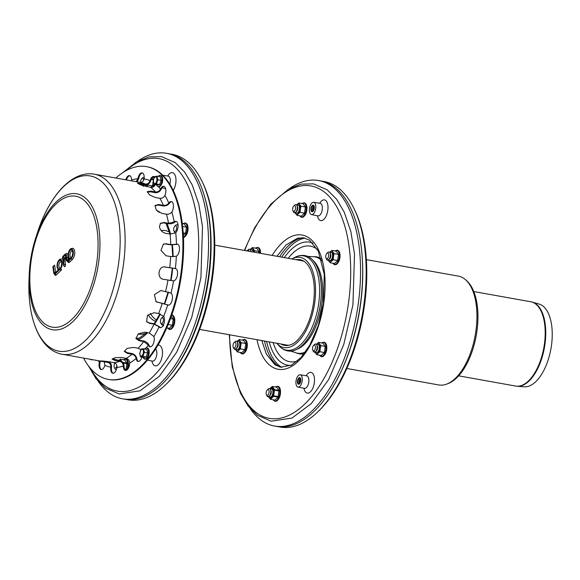 <?xml version="1.0" encoding="UTF-8"?>
<svg xmlns="http://www.w3.org/2000/svg" width="580" height="580" viewBox="0 0 580 580"><rect width="100%" height="100%" fill="white"/><g stroke="black" fill="none" stroke-linecap="round" stroke-linejoin="round"><path stroke-width="0.87" d="M293.755 205.98L294.669 205.095A4.154 2.037 100.2 0 1 295.778 204.573A4.154 2.037 100.2 0 1 296.916 205.494A4.154 2.037 100.2 0 1 295.706 212.273A4.154 2.037 100.2 0 1 293.458 211.867L292.907 210.721A2.907 1.421 100.2 0 1 293.755 205.98A2.907 1.421 100.2 0 1 294.531 205.617A2.907 1.421 100.2 0 1 295.336 209.474A2.907 1.421 100.2 0 1 292.907 210.721M296.916 205.494L297.467 206.639A2.907 1.421 100.2 0 1 296.619 211.381L295.706 212.273M296.88 205.414A4.154 2.037 100.2 0 1 297.917 204.957A4.154 2.037 100.2 0 1 299.055 205.878A4.154 2.037 100.2 0 1 297.844 212.65A4.154 2.037 100.2 0 1 295.64 212.331M299.055 205.878L299.606 207.024A2.907 1.421 100.2 0 1 299.802 207.611M299.142 211.287A2.907 1.421 100.2 0 1 298.758 211.765L297.844 212.65M247.08 250.93A2.907 1.421 100.2 0 1 247.385 250.567L248.298 249.683A4.154 2.037 100.2 0 1 250.545 250.089A4.154 2.037 100.2 0 1 250.923 251.618M247.385 250.567A2.907 1.421 100.2 0 1 249.117 251.299M250.545 250.089L251.096 251.234A2.907 1.421 100.2 0 1 251.256 251.684M250.502 250.009A4.154 2.037 100.2 0 1 252.684 250.473A4.154 2.037 100.2 0 1 253.061 252.003M252.684 250.473L253.235 251.618A2.907 1.421 100.2 0 1 253.395 252.061M267.242 389.97L268.156 389.086A4.154 2.037 100.2 0 1 270.403 389.485A4.154 2.037 100.2 0 1 269.192 396.263A4.154 2.037 100.2 0 1 268.083 396.778A4.154 2.037 100.2 0 1 266.945 395.857L266.394 394.712A2.907 1.421 100.2 0 1 267.242 389.97A2.907 1.421 100.2 0 1 269.098 391.783A2.907 1.421 100.2 0 1 267.192 395.357A2.907 1.421 100.2 0 1 266.394 394.712M270.403 389.485L270.954 390.637A2.907 1.421 100.2 0 1 270.106 395.379L269.192 396.263M271.701 396.22A4.154 2.037 -79.8 0 0 273.376 391.775A4.154 2.037 -79.8 0 0 271.984 388.477A4.154 2.037 -79.8 0 0 270.36 389.405A4.154 2.037 100.2 0 1 272.542 389.869A4.154 2.037 100.2 0 1 271.331 396.647A4.154 2.037 100.2 0 1 270.222 397.162A4.154 2.037 100.2 0 1 269.127 396.321M272.542 389.869L273.093 391.022A2.907 1.421 100.2 0 1 273.289 391.609M233.276 347.304L233.827 348.45A4.154 2.037 -79.8 0 0 236.075 348.856A4.154 2.037 -79.8 0 0 237.285 342.084A4.154 2.037 -79.8 0 0 235.038 341.678L234.124 342.562A2.907 1.421 -79.8 0 0 233.037 346.47A2.907 1.421 -79.8 0 0 233.276 347.304A2.907 1.421 -79.8 0 0 235.197 347.159A2.907 1.421 -79.8 0 0 235.879 343.375A2.907 1.421 -79.8 0 0 234.124 342.562M236.075 348.856L236.988 347.971A2.907 1.421 -79.8 0 0 237.836 343.229L237.285 342.084M236.009 348.921A4.154 2.037 -79.8 0 0 238.213 349.24A4.154 2.037 -79.8 0 0 239.431 342.468A4.154 2.037 -79.8 0 0 237.249 342.004M238.213 349.24L239.134 348.355A2.907 1.421 -79.8 0 0 239.518 347.869M240.171 344.201A2.907 1.421 -79.8 0 0 239.982 343.614L239.431 342.468M326.018 258.122L326.569 259.274A4.154 2.037 -79.8 0 0 328.817 259.673A4.154 2.037 -79.8 0 0 330.375 254.098A4.154 2.037 -79.8 0 0 330.035 252.902A4.154 2.037 -79.8 0 0 327.787 252.496L326.873 253.38A2.907 1.421 -79.8 0 0 326.018 258.122A2.907 1.421 -79.8 0 0 327.86 258.1A2.907 1.421 -79.8 0 0 328.679 254.504A2.907 1.421 -79.8 0 0 326.873 253.38M328.817 259.673L329.737 258.789A2.907 1.421 -79.8 0 0 330.825 254.888A2.907 1.421 -79.8 0 0 330.586 254.047L330.035 252.902M328.751 259.738A4.154 2.037 -79.8 0 0 330.962 260.058A4.154 2.037 -79.8 0 0 332.514 254.482A4.154 2.037 -79.8 0 0 332.173 253.286A4.154 2.037 -79.8 0 0 329.991 252.822M332.92 255.019A2.907 1.421 -79.8 0 0 332.724 254.431L332.173 253.286M330.962 260.058L331.876 259.173A2.907 1.421 -79.8 0 0 332.26 258.687M313.613 345.375L314.527 344.491A4.154 2.037 100.2 0 1 316.774 344.897A4.154 2.037 100.2 0 1 316.52 350.197A4.154 2.037 100.2 0 1 315.563 351.668A4.154 2.037 100.2 0 1 313.316 351.27L312.765 350.117A2.907 1.421 100.2 0 1 313.613 345.375A2.907 1.421 100.2 0 1 315.281 345.89A2.907 1.421 100.2 0 1 315.012 349.37A2.907 1.421 100.2 0 1 312.765 350.117M316.774 344.897L317.325 346.043A2.907 1.421 100.2 0 1 317.151 349.755A2.907 1.421 100.2 0 1 316.477 350.784L315.563 351.668M316.738 344.817A4.154 2.037 100.2 0 1 318.92 345.281A4.154 2.037 100.2 0 1 318.666 350.581A4.154 2.037 100.2 0 1 317.702 352.053A4.154 2.037 100.2 0 1 315.498 351.734M319.007 350.69A2.907 1.421 100.2 0 1 318.616 351.168L317.702 352.053M318.92 345.281L319.471 346.427A2.907 1.421 100.2 0 1 319.66 347.014M366.35 259.637L458.338 276.123A55.288 27.057 100.2 0 1 475.216 335.312A55.288 27.057 100.2 0 1 438.828 384.968L346.847 368.481M466.001 280.176A54.455 26.651 100.2 0 1 476.245 335.501A54.455 26.651 100.2 0 1 447.426 383.822M517.273 386.273L524.226 386.809A42.093 20.597 -79.8 0 0 524.654 386.831A42.093 20.597 -79.8 0 0 551 348.457A42.093 20.597 -79.8 0 0 539.059 304.05L532.346 302.137A42.79 20.938 -79.8 0 1 544.49 347.282A42.79 20.938 -79.8 0 1 517.708 386.295A42.79 20.938 -79.8 0 1 517.273 386.273L515.671 386.062A42.819 20.952 -79.8 0 0 517.128 386.222A42.819 20.952 -79.8 0 0 544.105 346.144A42.819 20.952 -79.8 0 0 530.78 301.774L532.346 302.137M278.451 426.699A124.715 61.031 -79.8 0 0 317.688 411.952L318.986 410.705A122.946 60.168 -79.8 0 0 354.887 210.366L354.104 208.742A124.715 61.031 -79.8 0 0 322.429 181.286M317.688 411.952A124.715 61.031 -79.8 0 0 354.104 208.742M321.24 258.68A49.264 24.106 -79.8 0 0 315.005 256.679A49.264 24.106 -79.8 0 0 314.019 256.686M296.743 353.075A49.264 24.106 -79.8 0 0 304.21 353.713M140.585 182.41A2.907 1.421 100.2 0 1 141.694 178.727L142.607 177.843A4.154 2.037 100.2 0 1 143.717 177.321A4.154 2.037 100.2 0 1 144.217 177.473M143.992 184.621A4.154 2.037 100.2 0 1 143.644 185.02A4.154 2.037 100.2 0 1 141.397 184.614L141.157 184.114M141.694 178.727A2.907 1.421 100.2 0 1 142.47 178.364A2.907 1.421 100.2 0 1 143.55 180.532M146.232 184.868A4.154 2.037 100.2 0 1 145.783 185.404A4.154 2.037 100.2 0 1 143.579 185.078M116.435 369.467A4.154 2.037 100.2 0 1 116.022 369.532A4.154 2.037 100.2 0 1 114.883 368.612L114.332 367.459A2.907 1.421 100.2 0 1 114.949 362.986M116.899 365.719A2.907 1.421 100.2 0 1 115.13 368.104A2.907 1.421 100.2 0 1 114.332 367.459M178.067 225.874A4.154 2.037 -79.8 0 0 177.973 225.649A4.154 2.037 -79.8 0 0 175.725 225.25L174.812 226.135A2.907 1.421 -79.8 0 0 173.964 230.876A2.907 1.421 -79.8 0 0 175.798 230.847A2.907 1.421 -79.8 0 0 176.625 227.251A2.907 1.421 -79.8 0 0 174.812 226.135M173.964 230.876L174.515 232.022A4.154 2.037 -79.8 0 0 175.522 232.928M163.741 324.162A4.154 2.037 100.2 0 1 163.502 324.423A4.154 2.037 100.2 0 1 161.254 324.017L160.703 322.871A2.907 1.421 100.2 0 1 161.552 318.13A2.907 1.421 100.2 0 1 163.219 318.645A2.907 1.421 100.2 0 1 162.951 322.125A2.907 1.421 100.2 0 1 160.703 322.871M161.552 318.13L162.472 317.245A4.154 2.037 100.2 0 1 163.959 316.818M126.44 399.461A124.715 61.031 -79.8 0 0 165.67 384.714L166.968 383.46A122.946 60.168 -79.8 0 0 202.869 183.12L202.087 181.504A124.715 61.031 -79.8 0 0 170.418 154.048M165.67 384.714A124.715 61.031 -79.8 0 0 202.087 181.504M169.454 232.21A48.43 23.7 -79.8 0 0 163.538 230.376A48.43 23.7 -79.8 0 0 161.138 230.528M142.752 184.911L143.673 186.463M143.369 185.912A5.401 2.646 100.2 0 1 143.173 185.375M147.661 184.483A5.401 2.646 100.2 0 1 146.334 186.557L148.081 185.1L148.118 184.244M153.352 179.691L152.018 178.089M151.293 179.35L153.352 179.72M148.081 185.1L152.496 185.89L153.381 179.727M150.619 187.398L152.496 185.89M144.739 185.919A4.154 2.037 -79.8 0 0 144.935 185.977A4.154 2.037 -79.8 0 0 145.08 185.992A4.154 2.037 -79.8 0 0 146.733 184.788M121.771 361.463L120.314 359.194L118.574 360.651M120.314 359.194L124.729 359.984L126.947 363.16L122.728 362.406M118.871 360.397A5.401 2.646 100.2 0 1 121.234 360.745A5.401 2.646 100.2 0 1 121.539 361.296M124.903 369.685L125.983 369.88L126.947 363.16M124.562 369.061L125.983 369.315M119.705 360.55A5.401 2.646 100.2 0 1 120.741 360.854M123.177 363.051L126.788 363.704M125.44 370.265L125.983 369.88M166.764 327.838L169.244 328.28L172.354 325.293L173.246 319.123L171.02 315.948M162.61 324.314L163.531 325.866M163.226 325.315A5.401 2.646 100.2 0 1 163.031 324.778M170.462 318.63L173.246 319.123M168.156 324.539L172.354 325.293M177.654 225.156A5.401 2.646 100.2 0 1 178.009 224.728L177.625 225.12M182.301 223.597L184.28 223.952L186.499 227.128L182.635 226.439M183.2 232.863L185.614 233.298L186.499 227.128M183.345 235.204L185.614 233.298M98.303 381.473A124.715 61.031 -79.8 0 0 122.547 398.815A124.715 61.031 -79.8 0 0 204.624 286.825A124.715 61.031 -79.8 0 0 166.547 153.301A124.715 61.031 -79.8 0 0 137.786 161.138M122.547 398.815L124.685 399.2A124.715 61.031 -79.8 0 0 206.763 287.209A124.715 61.031 -79.8 0 0 168.686 153.685L166.547 153.301M148.248 344.991L143.702 341.54L139.07 340.707L136.01 338.568L138.228 333.884L144.666 332.151L149.306 332.978L153.903 336.581A6.235 3.052 100.2 0 1 153.446 343.462A6.235 3.052 100.2 0 1 149.952 346.847A6.235 3.052 100.2 0 1 148.306 345.136L149.024 345.267A6.235 3.052 -79.8 0 0 150.321 346.869M135.923 338.263L138.859 340.112L143.499 340.946C146.08 341.584 147.9 342.976 148.966 345.114M167.613 304.899L156.049 301.738L154.403 294.589L160.979 290.507L171.02 293.118A6.235 3.052 100.2 0 1 172.137 300.208A6.235 3.052 100.2 0 1 168.171 305.116A6.235 3.052 100.2 0 1 167.714 304.957L168.432 305.08A6.235 3.052 -79.8 0 0 168.541 305.138M155.868 301.614L168.331 305.029M176.219 256.273L170.629 256.577L165.989 255.744L160.965 250.328L163.451 244.1L166.112 243.788L170.752 244.622L176.458 244.267A6.235 3.052 100.2 0 1 177.386 244.158A6.235 3.052 100.2 0 1 179.445 249.712A6.235 3.052 100.2 0 1 176.334 256.222L176.219 256.273M177.741 244.267A6.235 3.052 -79.8 0 0 177.175 244.398L170.324 244.818L165.691 243.992L163.234 244.209M171.76 212.135C170.382 213.744 168.599 214.433 166.424 214.208L161.784 213.382L156.237 209.975L155.085 205.436L158.695 204.515L163.328 205.342C165.51 205.574 167.286 204.878 168.671 203.268L168.773 203.131A6.235 3.052 100.2 0 1 171.325 201.564A6.235 3.052 100.2 0 1 173.405 205.552A6.235 3.052 100.2 0 1 171.861 211.99L171.76 212.135M171.673 201.673A6.235 3.052 -79.8 0 0 169.483 203.254L169.389 203.399C167.736 205.349 165.59 206.183 162.958 205.914L158.318 205.088L154.918 205.74M155.433 184.317C154.498 186.564 152.96 187.601 150.822 187.434L140.244 184.781L137.475 183.07L145.341 184.034C147.479 184.201 149.016 183.164 149.952 180.916L150.017 180.713A6.235 3.052 100.2 0 1 153.794 176.479A6.235 3.052 100.2 0 1 154.548 176.842M154.142 176.588A6.235 3.052 -79.8 0 0 150.727 180.844L150.669 181.047C149.553 183.766 147.704 185.027 145.123 184.824L138.062 183.686M125.744 179.815A6.235 3.052 100.2 0 1 129.514 175.617A6.235 3.052 100.2 0 1 131.609 180.068L131.529 180.851M129.862 175.725A6.235 3.052 -79.8 0 0 126.454 179.938M104.255 361.782L104.907 365.349A6.235 3.052 100.2 0 1 101.13 369.583A6.235 3.052 100.2 0 1 99.434 361.949L99.593 360.949M100.325 361.079L100.151 362.079A6.235 3.052 -79.8 0 0 101.493 369.605M123.315 365.799C123.04 363.421 121.865 361.942 119.784 361.369L115.152 360.535L112.107 359.129L115.297 357.628L121.546 357.555L126.186 358.389C128.26 358.969 129.441 360.441 129.71 362.819L129.71 363.022A6.235 3.052 100.2 0 1 125.418 370.446A6.235 3.052 100.2 0 1 123.315 366.002L124.033 366.125A6.235 3.052 -79.8 0 0 125.78 370.468M112.31 358.73L119.799 360.564C122.307 361.267 123.721 363.058 124.026 365.922M103.262 361.094L103.189 361.594C96.062 360.579 102.587 360.811 109.337 361.811L113.977 362.645C116.029 363.232 117.029 364.748 116.979 367.191L116.95 367.401A6.235 3.052 100.2 0 1 112.81 373.223A6.235 3.052 100.2 0 1 110.809 367.183L110.831 366.973C110.881 364.53 109.881 363.015 107.829 362.427L100.072 360.977M107.604 361.543L107.953 361.601C110.425 362.312 111.628 364.146 111.549 367.096L111.519 367.314A6.235 3.052 -79.8 0 0 113.172 373.237M92.213 359.629A6.235 3.052 100.2 0 1 91.169 359.788A6.235 3.052 100.2 0 1 90.248 359.274M90.958 359.404A6.235 3.052 -79.8 0 0 91.531 359.81M136.119 181.671L137.975 178.662A6.235 3.052 100.2 0 1 142.114 172.847A6.235 3.052 100.2 0 1 144.115 178.879L144.087 179.09C143.441 181.431 142.071 182.519 139.954 182.359L135.321 181.525M142.463 172.949A6.235 3.052 -79.8 0 0 138.685 178.792L137.155 181.859M164.872 195.59C163.683 197.584 162.008 198.49 159.848 198.295L155.208 197.468L149.459 194.865L147.327 191.668L150.771 191.117L155.411 191.951C157.571 192.139 159.246 191.233 160.435 189.239L160.522 189.058A6.235 3.052 100.2 0 1 163.756 186.274A6.235 3.052 100.2 0 1 164.952 195.409L164.872 195.59M164.104 186.383A6.235 3.052 -79.8 0 0 161.233 189.189L161.153 189.363C159.732 191.784 157.716 192.879 155.099 192.654L150.466 191.82L147.262 192.06M175.631 232.834L170.1 234.088L165.459 233.262C162.204 232.319 160.196 230.173 159.449 226.809L160.428 223.322L163.922 222.481L168.562 223.307L174.21 221.959A6.235 3.052 100.2 0 1 175.972 221.306A6.235 3.052 100.2 0 1 178.067 226.062A6.235 3.052 100.2 0 1 175.74 232.732L175.631 232.834M176.32 221.415A6.235 3.052 -79.8 0 0 174.921 222.089L174.812 222.183C173.014 223.525 170.796 224.032 168.149 223.713L163.509 222.88L160.225 223.532M173.485 280.851L163.335 279.313C156.491 278.458 158.376 265.379 165.112 266.996L175.37 268.54A6.235 3.052 100.2 0 1 175.479 268.555A6.235 3.052 100.2 0 1 177.436 274.913A6.235 3.052 100.2 0 1 173.594 280.851L173.485 280.851M175.979 268.663L164.242 266.916M159.007 326.772L154.041 324.126L149.401 323.292L146.624 321.625L147.451 315.498L154.012 312.729L158.652 313.562L163.698 316.325A6.235 3.052 100.2 0 1 163.966 323.502A6.235 3.052 100.2 0 1 160.218 327.635A6.235 3.052 100.2 0 1 159.087 326.881L159.804 327.011A6.235 3.052 -79.8 0 0 160.58 327.656M146.479 321.407L149.103 322.871L153.743 323.698L159.725 326.902M141.882 357.164A6.235 3.052 100.2 0 1 138.084 361.449A6.235 3.052 100.2 0 1 136.104 358.476L136.075 358.295C135.481 356.149 134.132 354.8 132.022 354.242L127.382 353.408L124.337 351.429L127.252 348.312L133.596 347.435L138.236 348.268L140.824 349.689M124.33 351.06L127.281 352.691L131.921 353.517C134.466 354.199 136.09 355.837 136.786 358.425L136.822 358.607A6.235 3.052 -79.8 0 0 138.446 361.47M115.848 178.038A108.083 52.896 100.2 0 1 146.53 166.641A108.083 52.896 100.2 0 1 181.286 221.277A108.083 52.896 100.2 0 1 164.481 331.216A108.083 52.896 100.2 0 1 108.395 379.422A108.083 52.896 100.2 0 1 83.585 358.085M146.53 166.641L147.24 166.772A108.083 52.896 100.2 0 1 182.004 221.4A108.083 52.896 100.2 0 1 165.198 331.347A108.083 52.896 100.2 0 1 109.112 379.552L108.395 379.422M71.086 257.491A3.328 1.624 100.2 0 1 70.071 253.931A3.328 1.624 100.2 0 1 72.261 250.944L72.819 252.278C72.275 258.76 70.463 257.455 71.086 257.491M60.008 268.141A3.328 1.624 100.2 0 1 58.993 264.582A3.328 1.624 100.2 0 1 61.183 261.594L61.741 262.928C61.204 269.41 59.385 268.105 60.008 268.141M64.634 258.52L64.532 257.817L66.084 256.331M66.076 256.193A1.037 0.754 -133.9 0 1 65.17 255.164L62.995 257.252L64.532 257.817M63.945 259.188L63.408 260.13L65.576 258.042A1.037 0.754 -133.9 0 1 65.75 257.447L63.945 259.188M63.481 260.666L64.112 265.067L62.647 257.281L65.091 254.627A2.284 1.117 100.2 0 1 66.424 255.106A2.284 1.117 100.2 0 1 66.113 257.933A2.494 1.218 100.2 0 1 66.743 258.528L67.519 260.275A1.871 0.913 -79.8 0 0 68.541 260.5L70.115 258.992A4.988 2.443 100.2 0 1 68.694 252.351A4.988 2.443 100.2 0 1 72.892 250.321A4.988 2.443 100.2 0 1 71.391 258.368L68.621 261.036A2.494 1.218 100.2 0 1 67.251 260.739L66.483 258.992A1.871 0.913 -79.8 0 0 65.453 258.774L63.481 260.666L65.018 261.225L66.475 259.833A0.834 0.406 100.2 0 1 66.519 259.789M63.8 265.364A1.037 0.507 171.9 0 0 63.662 265.676L64.605 266.706A1.349 0.66 -79.8 0 0 65.308 266.104A1.349 0.66 -79.8 0 0 65.518 264.734L65.018 261.225M66.113 257.933L67.787 257.433A3.328 1.624 -79.8 0 0 66.852 253.489L65.264 254.033A1.037 0.754 -133.9 0 0 65.091 254.627M67.251 260.739A1.037 0.732 -23.8 0 0 67.193 261.319L68.585 262.523A3.531 1.733 -79.8 0 0 69.644 262.095L72.413 259.427A6.025 2.951 -79.8 0 0 74.762 252.981A6.025 2.951 -79.8 0 0 72.732 248.283C71.028 248.479 70.1 248.907 69.962 249.56C67.382 251.959 68.012 259.753 69.274 259.412L69.056 259.862M68.889 259.738A0.834 0.406 100.2 0 1 68.853 259.659L68.078 257.911A3.531 1.733 -79.8 0 0 67.787 257.433M70.115 258.992L69.578 259.499M54.266 272.796A1.037 0.507 -8.1 0 1 55.666 272.462L54.737 265.901A1.349 0.66 -79.8 0 0 54.31 265.219L52.881 266.844A1.037 0.507 -8.1 0 1 53.019 266.539L53.331 266.242L54.266 272.796A1.457 0.711 -79.8 0 0 55.172 273.361L58.5 270.149M59.037 269.642A4.988 2.443 100.2 0 1 57.616 263.001A4.988 2.443 100.2 0 1 61.821 260.971A4.988 2.443 100.2 0 1 60.32 269.019L55.245 273.898A2.081 1.015 100.2 0 1 53.955 273.1A1.037 0.507 -8.1 0 0 53.817 273.405L55.332 275.333A3.117 1.522 -79.8 0 0 56.267 274.956L61.335 270.077A6.025 2.951 -79.8 0 0 61.422 269.99M156.39 183.932L154.07 184.447L153.25 180.235L154.679 176.668L156.999 176.16L157.854 179.793L156.39 183.932L159.66 184.52L161.124 180.38L157.854 179.793M161.124 180.38L160.268 176.748L156.999 176.16M154.07 184.447L157.34 185.034L159.66 184.52M143.506 348.645L144.362 352.277L142.897 356.417L140.577 356.932L139.671 353.691L141.186 349.153L142.056 348.848L146.776 349.232L147.632 352.865L144.362 352.277M147.632 352.865L146.167 357.005L143.847 357.519L140.577 356.932M146.167 357.005L142.897 356.417M254.265 252.22L254.613 250.763L252.394 247.588L250.168 249.53M252.394 247.588L256.81 248.378L259.028 251.553L254.613 250.763M250.198 249.56A5.401 2.646 100.2 0 1 250.647 249.045A5.401 2.646 100.2 0 1 253.308 249.146A5.401 2.646 100.2 0 1 254.083 252.184M258.629 253.003L259.028 251.553M253.424 252.068A4.154 2.037 -79.8 0 0 252.046 249.625A4.154 2.037 -79.8 0 0 251.865 249.61M235.139 348.739L237.358 351.915L241.773 352.705L244.883 349.718L245.768 343.556L243.549 340.373L239.134 339.583L236.915 341.526M237.358 351.915L238.721 350.385A5.401 2.646 100.2 0 1 236.06 350.291A5.401 2.646 100.2 0 1 235.567 349.232M240.468 348.928L240.722 345.81A5.401 2.646 100.2 0 1 238.721 350.385L240.468 348.928L244.883 349.718M241.352 342.758L240.055 341.142A5.401 2.646 100.2 0 1 240.722 345.81L241.352 342.758L245.768 343.556M236.937 341.555A5.401 2.646 100.2 0 1 237.387 341.047A5.401 2.646 100.2 0 1 240.055 341.142L239.134 339.583M237.148 349.762A4.154 2.037 -79.8 0 0 237.321 349.805A4.154 2.037 -79.8 0 0 237.466 349.82A4.154 2.037 -79.8 0 0 240.084 345.934A4.154 2.037 -79.8 0 0 238.786 341.62A4.154 2.037 -79.8 0 0 238.605 341.606M294.77 212.149L296.989 215.325L301.404 216.123L304.507 213.128L305.399 206.966L303.18 203.79L298.765 203L296.539 204.943M296.989 215.325L298.352 213.802A5.401 2.646 100.2 0 1 295.684 213.708A5.401 2.646 100.2 0 1 295.191 212.643M300.099 212.338L300.346 209.22A5.401 2.646 100.2 0 1 298.352 213.802L300.099 212.338L304.507 213.128M300.984 206.175L299.686 204.551A5.401 2.646 100.2 0 1 300.346 209.22L300.984 206.175L305.399 206.966M296.568 204.965A5.401 2.646 100.2 0 1 297.018 204.457A5.401 2.646 100.2 0 1 299.686 204.551L298.765 203M296.779 213.172A4.154 2.037 -79.8 0 0 296.953 213.222A4.154 2.037 -79.8 0 0 297.09 213.237A4.154 2.037 -79.8 0 0 299.715 209.344A4.154 2.037 -79.8 0 0 298.417 205.037A4.154 2.037 -79.8 0 0 298.236 205.023M277.994 396.553L273.666 395.777L274.55 389.615L272.332 386.439L269.787 388.73M272.332 386.439L276.747 387.23L278.965 390.405L274.55 389.615M269.867 388.788A5.401 2.646 100.2 0 1 270.584 387.897A5.401 2.646 100.2 0 1 273.245 387.991A5.401 2.646 100.2 0 1 273.912 392.66A5.401 2.646 100.2 0 1 271.918 397.242A5.401 2.646 100.2 0 1 269.25 397.148A5.401 2.646 100.2 0 1 268.91 396.495M268.257 396.14L270.476 399.323L273.586 396.328L277.994 397.126L278.965 390.405M270.476 399.323L274.891 400.113L277.994 397.126M273.586 396.328L273.832 393.218A5.401 2.646 100.2 0 1 271.839 397.793A5.401 2.646 100.2 0 1 269.171 397.699A5.401 2.646 100.2 0 1 268.678 396.633M270.055 388.962A5.401 2.646 100.2 0 1 270.505 388.448A5.401 2.646 100.2 0 1 273.165 388.542A5.401 2.646 100.2 0 1 273.832 393.218L274.47 390.166L278.806 390.942M270.265 397.162A4.154 2.037 -79.8 0 0 270.439 397.213A4.154 2.037 -79.8 0 0 270.577 397.227A4.154 2.037 -79.8 0 0 273.195 393.334A4.154 2.037 -79.8 0 0 271.904 389.028A4.154 2.037 -79.8 0 0 271.723 389.013M314.628 351.552L316.847 354.728L321.262 355.518L324.372 352.531L325.257 346.369L323.038 343.193L318.623 342.403L316.404 344.339M316.847 354.728L318.21 353.198A5.401 2.646 100.2 0 1 315.549 353.104A5.401 2.646 100.2 0 1 315.056 352.046M319.957 351.741L320.204 348.623A5.401 2.646 100.2 0 1 318.21 353.198L319.957 351.741L324.372 352.531M320.841 345.579L319.544 343.954A5.401 2.646 100.2 0 1 320.204 348.623L320.841 345.579L325.257 346.369M316.426 344.368A5.401 2.646 100.2 0 1 316.876 343.86A5.401 2.646 100.2 0 1 319.544 343.954L318.623 342.403M316.637 352.575A4.154 2.037 -79.8 0 0 316.81 352.625A4.154 2.037 -79.8 0 0 316.948 352.64A4.154 2.037 -79.8 0 0 319.573 348.747A4.154 2.037 -79.8 0 0 318.275 344.44A4.154 2.037 -79.8 0 0 318.094 344.426M327.888 259.557L330.107 262.733L334.515 263.523L337.625 260.536L338.517 254.374L336.298 251.198L331.883 250.4L329.657 252.344M330.107 262.733L331.463 261.203A5.401 2.646 100.2 0 1 328.802 261.109A5.401 2.646 100.2 0 1 328.309 260.05M333.21 259.746L333.464 256.628A5.401 2.646 100.2 0 1 331.463 261.203L333.21 259.746L337.625 260.536M334.102 253.583L332.797 251.959A5.401 2.646 100.2 0 1 333.464 256.628L334.102 253.583L338.517 254.374M329.687 252.373A5.401 2.646 100.2 0 1 330.136 251.865A5.401 2.646 100.2 0 1 332.797 251.959L331.883 250.4M329.889 260.579A4.154 2.037 -79.8 0 0 330.063 260.623A4.154 2.037 -79.8 0 0 330.208 260.637A4.154 2.037 -79.8 0 0 332.826 256.751A4.154 2.037 -79.8 0 0 331.535 252.445A4.154 2.037 -79.8 0 0 331.354 252.423M281.735 257.143A66.511 32.552 100.2 0 1 305.065 238.148M281.909 367.343A66.511 32.552 100.2 0 1 266.633 341.439M279.596 256.759A66.511 32.552 100.2 0 1 303.014 237.756M279.85 367.002A66.511 32.552 100.2 0 1 264.487 341.055M250.321 408.719A124.715 61.031 -79.8 0 0 274.565 426.053A124.715 61.031 -79.8 0 0 356.635 314.063A124.715 61.031 -79.8 0 0 318.558 180.54A124.715 61.031 -79.8 0 0 289.804 188.384M274.565 426.053L276.704 426.438A124.715 61.031 -79.8 0 0 358.774 314.447A124.715 61.031 -79.8 0 0 320.704 180.924L318.558 180.54M296.141 384.598A6.235 3.052 100.2 0 1 296.822 377.95A6.235 3.052 100.2 0 1 300.193 374.796A6.235 3.052 100.2 0 1 302.122 381.473A6.235 3.052 100.2 0 1 297.989 387.07A6.235 3.052 100.2 0 1 296.141 384.598M315.114 210.91A6.235 3.052 100.2 0 1 311.489 214.585A6.235 3.052 100.2 0 1 309.611 207.915A6.235 3.052 100.2 0 1 313.686 202.311A6.235 3.052 100.2 0 1 315.114 210.91M311.438 206.763A3.328 1.624 100.2 0 1 313.207 205.182A3.328 1.624 100.2 0 1 314.222 208.742A3.328 1.624 100.2 0 1 312.033 211.729A3.328 1.624 100.2 0 1 311.438 206.763M300.781 379.342A3.328 1.624 100.2 0 1 300.259 382.727A3.328 1.624 100.2 0 1 298.533 384.214A3.328 1.624 100.2 0 1 297.518 380.647A3.328 1.624 100.2 0 1 299.708 377.667A3.328 1.624 100.2 0 1 300.781 379.342M313.091 205.168A3.328 1.624 100.2 0 1 313.207 205.182A3.328 1.624 100.2 0 1 314.222 208.742A3.328 1.624 100.2 0 1 312.033 211.729A3.328 1.624 100.2 0 1 310.996 208.278A3.328 1.624 100.2 0 1 313.091 205.168M312.975 205.987A2.494 1.218 100.2 0 1 313.657 206.538A2.494 1.218 100.2 0 1 312.924 210.605A2.494 1.218 100.2 0 1 311.337 209.054A2.494 1.218 100.2 0 1 312.975 205.987M312.845 210.127A2.494 1.218 100.2 0 1 313.41 206.958M313.251 210.199A1.66 0.812 100.2 0 1 312.642 209.858A1.66 0.812 100.2 0 1 313.127 207.147A1.66 0.812 100.2 0 1 313.57 206.937A1.66 0.812 100.2 0 1 313.816 207.038M299.592 377.652A3.328 1.624 100.2 0 1 299.708 377.667A3.328 1.624 100.2 0 1 300.723 381.227A3.328 1.624 100.2 0 1 298.533 384.214A3.328 1.624 100.2 0 1 297.496 380.763A3.328 1.624 100.2 0 1 299.592 377.652M299.476 378.472A2.494 1.218 100.2 0 1 300.157 379.023A2.494 1.218 100.2 0 1 299.432 383.09A2.494 1.218 100.2 0 1 297.844 381.538A2.494 1.218 100.2 0 1 299.476 378.472M299.345 382.611A2.494 1.218 100.2 0 1 299.911 379.443M299.758 382.684A1.66 0.812 100.2 0 1 299.142 382.336A1.66 0.812 100.2 0 1 299.628 379.632A1.66 0.812 100.2 0 1 300.07 379.422A1.66 0.812 100.2 0 1 300.324 379.516M302.158 260.804A42.819 20.952 100.2 0 1 302.209 260.812A42.819 20.952 100.2 0 1 304.13 261.348M289.094 345.267A42.819 20.952 100.2 0 1 287.107 345.107A42.819 20.952 100.2 0 1 287.056 345.093M305.08 255.628A48.43 23.7 100.2 0 1 305.102 255.628A48.43 23.7 100.2 0 1 319.892 307.48A48.43 23.7 100.2 0 1 288.021 350.973A48.43 23.7 100.2 0 1 287.999 350.965L287.977 350.965C284.555 350.305 281.575 348.58 279.038 345.796A47.93 23.454 100.2 0 0 318.63 303.855A47.93 23.454 100.2 0 0 301.832 255.671A47.93 23.454 100.2 0 0 294.887 257.361C298.236 255.635 301.629 255.055 305.058 255.62A48.43 23.7 100.2 0 1 320.385 304.137A48.43 23.7 100.2 0 1 287.977 350.965M296.982 349.283A47.06 23.033 -79.8 0 0 321.291 307.733A47.06 23.033 -79.8 0 0 312.924 260.326M290.79 351.132L297.373 353.198A48.974 23.969 -79.8 0 0 299.034 353.372A48.974 23.969 -79.8 0 0 305.5 351.951M321.842 260.775A48.974 23.969 -79.8 0 0 314.65 256.788L307.762 256.44M341.069 371.57A122.242 59.82 -79.8 0 0 362.007 254.729M269.221 341.903A62.488 30.58 -79.8 0 0 289.804 365.414A62.488 30.58 -79.8 0 0 291.015 365.414M312.932 243.129A62.488 30.58 -79.8 0 0 284.33 257.607M273.137 342.599A58.703 28.724 -79.8 0 0 291.675 361.913A58.703 28.724 -79.8 0 0 297.482 360.999M317.463 249.509A58.703 28.724 -79.8 0 0 308.386 245.927A58.703 28.724 -79.8 0 0 288.238 258.31M172.383 372.498A122.481 59.943 -79.8 0 0 204.145 195.279M135.894 338.111A62.611 30.638 -79.8 0 0 137.772 338.292A62.611 30.638 -79.8 0 0 138.736 338.299M138.054 334.022A58.196 28.485 -79.8 0 0 139.969 334.218A58.196 28.485 -79.8 0 0 146.124 333.166M152.649 187.26A7.112 3.48 -79.8 0 0 153.845 184.034M153.845 178.198A7.112 3.48 -79.8 0 0 153.272 176.871M153.751 186.666A6.946 3.4 -79.8 0 0 154.505 184.52M154.193 177.436A6.946 3.4 -79.8 0 0 153.671 176.69M126.643 370.185A7.112 3.48 -79.8 0 0 127.578 366.603A7.112 3.48 -79.8 0 0 123.554 359.774M127.651 369.3A6.946 3.4 -79.8 0 0 126.092 359.506M127.839 369.061A6.946 3.4 -79.8 0 0 128.02 368.387M167.649 327.99A7.112 3.48 -79.8 0 0 169.396 329.186A7.112 3.48 -79.8 0 0 173.869 322.582A7.112 3.48 -79.8 0 0 171.709 315.172M169.933 329.128A6.946 3.4 -79.8 0 0 174.58 322.908A6.946 3.4 -79.8 0 0 172.383 315.462M183.44 237.053A7.112 3.48 -79.8 0 0 187.311 228.027A7.112 3.48 -79.8 0 0 183.106 223.742M183.447 237.169A6.946 3.4 -79.8 0 0 187.884 230.659A6.946 3.4 -79.8 0 0 185.636 223.467M138.859 340.112L139.07 340.707M157.31 302.122L157.673 302.354M177.059 244.441L176.349 244.318M165.691 243.992L166.112 243.788M169.389 203.399L168.671 203.268M158.318 205.088L158.695 204.515M150.669 181.047L149.952 180.916M140.483 183.99L140.701 183.2M99.484 361.746L100.202 361.876M115.159 359.738L115.152 360.535M110.831 366.973L111.549 367.096M138.649 179.002L137.938 178.872M161.153 189.363L160.435 189.239M150.466 191.82L150.771 191.117M174.812 222.183L174.101 222.053M163.509 222.88L163.922 222.481M175.689 268.605L175.262 268.533M149.103 322.871L149.401 323.292M136.075 358.295L136.786 358.425M127.281 352.691L127.382 353.408M148.306 345.136A95.613 46.792 100.2 0 1 146.385 347.688M136.104 358.476A95.613 46.792 100.2 0 1 129.71 363.022M123.315 366.002A95.613 46.792 100.2 0 1 116.95 367.401M110.809 367.183A95.613 46.792 100.2 0 1 104.907 365.349M99.434 361.949A95.613 46.792 100.2 0 1 97.897 360.644M131.609 180.068A95.613 46.792 100.2 0 1 137.975 178.662M144.115 178.879A95.613 46.792 100.2 0 1 150.017 180.713M158.5 186.832A95.613 46.792 100.2 0 1 160.522 189.058M164.952 195.409A95.613 46.792 100.2 0 1 168.773 203.131M171.861 211.99A95.613 46.792 100.2 0 1 174.21 221.959M175.74 232.732A95.613 46.792 100.2 0 1 176.458 244.267M176.334 256.222A95.613 46.792 100.2 0 1 175.37 268.54M173.594 280.851A95.613 46.792 100.2 0 1 171.02 293.118M167.714 304.957A95.613 46.792 100.2 0 1 163.698 316.325M159.087 326.881A95.613 46.792 100.2 0 1 153.903 336.581M143.702 341.54A91.459 44.754 100.2 0 1 138.236 348.268M162.313 303.18A91.459 44.754 100.2 0 1 158.652 313.562M170.629 256.577A91.459 44.754 100.2 0 1 169.751 267.822M166.424 214.208A91.459 44.754 100.2 0 1 168.562 223.307M150.822 187.434A91.459 44.754 100.2 0 1 155.411 191.951M119.784 361.369A91.459 44.754 100.2 0 1 113.977 362.645M132.022 354.242A91.459 44.754 100.2 0 1 126.186 358.389M139.954 182.359A91.459 44.754 100.2 0 1 140.026 182.374A91.459 44.754 100.2 0 1 145.341 184.034M159.848 198.295A91.459 44.754 100.2 0 1 163.328 205.342M170.1 234.088A91.459 44.754 100.2 0 1 170.752 244.622M167.975 280.147A91.459 44.754 100.2 0 1 165.619 291.341M73.036 321.436A69.049 33.792 100.2 0 1 29.217 274.579A69.049 33.792 100.2 0 1 35.866 237.466A69.049 33.792 100.2 0 1 71.318 193.706A69.049 33.792 100.2 0 1 98.919 228.694A69.049 33.792 100.2 0 1 73.036 321.436M72.138 319.138A66.511 32.552 100.2 0 1 31.168 260.485A66.511 32.552 100.2 0 1 88.537 205.32A66.511 32.552 100.2 0 1 72.138 319.138M85.478 340.453A88.979 43.544 100.2 0 1 29 280.067L29.217 274.579C29.747 261.906 31.965 249.538 35.866 237.466L37.569 232.246A88.979 43.544 100.2 0 1 83.259 175.841A88.979 43.544 100.2 0 1 118.835 220.936A88.979 43.544 100.2 0 1 85.478 340.453M37.569 232.246C49.249 196.011 71.891 170.165 94.351 174.188A91.459 44.754 100.2 0 1 123.765 220.414A91.459 44.754 100.2 0 1 89.48 343.251A91.459 44.754 100.2 0 1 62.089 354.228C39.628 350.197 27.376 318.101 29 280.067M154.041 324.126A91.459 44.754 100.2 0 1 149.306 332.978M60.835 269.852L61.48 269.229M62.995 257.252L63.408 260.13M65.576 258.042A1.66 0.812 -79.8 0 0 66.2 255.802A1.66 0.812 -79.8 0 0 65.17 255.164M72.95 251.966A4.364 2.139 -79.8 0 0 69.23 251.836A4.364 2.139 -79.8 0 0 70.158 258.375A4.364 2.139 -79.8 0 0 72.95 251.966M66.475 259.833A1.037 0.754 -133.9 0 1 65.453 258.774M65.518 264.734A1.037 0.507 171.9 0 0 64.112 265.067M62.647 257.281A1.037 0.507 171.9 0 0 62.509 257.592L62.937 256.273L65.264 254.033M62.763 256.868A1.037 0.754 -133.9 0 1 62.937 256.273M67.193 261.319L66.424 259.572A1.037 0.732 -23.8 0 1 66.483 258.992M69.644 262.095A1.037 0.754 -133.9 0 1 68.621 261.036M66.743 258.528A1.037 0.732 -23.8 0 1 68.078 257.911M72.413 259.427A1.037 0.754 -133.9 0 1 71.391 258.368M67.519 260.275A1.037 0.732 -23.8 0 1 68.853 259.659M68.541 260.5A1.037 0.754 -133.9 0 1 68.716 259.912M61.879 262.617A4.364 2.139 -79.8 0 0 58.152 262.486A4.364 2.139 -79.8 0 0 59.08 269.019A4.364 2.139 -79.8 0 0 61.879 262.617M53.955 273.1L53.019 266.539M53.331 266.242A1.037 0.507 -8.1 0 1 54.737 265.901M56.267 274.956A1.037 0.754 -133.9 0 1 55.245 273.898M55.172 273.361A1.037 0.754 -133.9 0 1 55.339 272.767L58.21 270.012M61.335 270.077A1.037 0.754 -133.9 0 1 60.32 269.019M156.556 181.591A3.429 1.682 -79.8 0 0 155.44 176.871A3.429 1.682 -79.8 0 0 153.541 182.25A3.429 1.682 -79.8 0 0 156.556 181.591M158.151 176.363L159.79 175.225L161.769 175.987L162.69 178.582L162.11 183.309L160.791 185.723L159.543 186.688L157.463 186.303L156.622 184.904A5.604 2.74 -79.8 0 0 157.332 186.02A5.604 2.74 -79.8 0 0 161.37 183.157A5.604 2.74 -79.8 0 0 161.472 176.682A5.604 2.74 -79.8 0 0 158.18 176.371M162.074 183.229A5.445 2.668 -79.8 0 0 160.732 175.704M141.948 349.356A3.429 1.682 -79.8 0 0 140.041 354.735A3.429 1.682 -79.8 0 0 143.057 354.075A3.429 1.682 -79.8 0 0 141.948 349.356M143.159 357.396A5.604 2.74 -79.8 0 0 146.182 358.404A5.604 2.74 -79.8 0 0 148.473 352.807A5.604 2.74 -79.8 0 0 146.059 347.927A5.604 2.74 -79.8 0 0 144.688 348.856M145.319 358.904A5.445 2.668 -79.8 0 0 149.016 354.039A5.445 2.668 -79.8 0 0 147.233 348.188M155.585 349.037A6.373 3.117 100.2 0 1 156.731 354.967A6.373 3.117 100.2 0 1 152.438 361.123L152.91 361.144M151.938 361.021A10.527 5.155 -79.8 0 0 157.144 365.509A10.527 5.155 -79.8 0 0 162.284 355.671A10.527 5.155 -79.8 0 0 157.992 345.136M168.628 176.24L168.185 176.095A6.373 3.117 100.2 0 1 170.23 182.482A6.373 3.117 100.2 0 1 169.853 184.237M173.224 190.45A10.527 5.155 -79.8 0 0 175.784 183.186A10.527 5.155 -79.8 0 0 173.819 173.333A10.527 5.155 -79.8 0 0 167.678 176.016M165.43 188.536A10.527 5.155 -79.8 0 0 165.837 190.138M172.615 268.315A68.179 33.364 100.2 0 1 171.724 276.094A68.179 33.364 100.2 0 1 170.999 280.604M168.461 292.052A68.179 33.364 100.2 0 1 164.778 303.637M160.312 314.041A68.179 33.364 100.2 0 1 154.664 323.915M147.668 332.688A68.179 33.364 100.2 0 1 138.134 339.938M156.651 210.446A68.179 33.364 100.2 0 1 159.196 212.425M166.888 223.481A68.179 33.364 100.2 0 1 170.52 234.146M172.427 245.036A68.179 33.364 100.2 0 1 173.094 256.766M125.846 170.781A118.059 57.775 100.2 0 1 196.308 276.964A118.059 57.775 100.2 0 1 149.756 379.596A118.059 57.775 100.2 0 1 90.567 368.517M148.154 314.737A42.666 20.88 -79.8 0 0 155.759 321.32M150.285 313.287A41.572 20.343 -79.8 0 0 156.6 319.964M259.833 253.213A7.112 3.48 -79.8 0 0 255.628 248.167M260.579 253.351A6.946 3.4 -79.8 0 0 258.165 247.899M240.178 352.423A7.112 3.48 -79.8 0 0 241.918 353.619A7.112 3.48 -79.8 0 0 246.573 345.194A7.112 3.48 -79.8 0 0 242.375 340.163M242.462 353.553A6.946 3.4 -79.8 0 0 247.109 347.34A6.946 3.4 -79.8 0 0 244.905 339.894M299.809 215.832A7.112 3.48 -79.8 0 0 301.549 217.029A7.112 3.48 -79.8 0 0 306.204 208.604A7.112 3.48 -79.8 0 0 302.006 203.58M302.093 216.971A6.946 3.4 -79.8 0 0 306.74 210.75A6.946 3.4 -79.8 0 0 304.536 203.305M273.296 399.823A7.112 3.48 -79.8 0 0 275.036 401.019A7.112 3.48 -79.8 0 0 279.589 393.842A7.112 3.48 -79.8 0 0 275.572 387.02M276.74 400.309A6.946 3.4 -79.8 0 0 280.452 393.117A6.946 3.4 -79.8 0 0 278.103 386.744M275.572 400.961A6.946 3.4 -79.8 0 0 280.038 395.632M319.667 355.236A7.112 3.48 -79.8 0 0 321.407 356.432A7.112 3.48 -79.8 0 0 326.062 348.007A7.112 3.48 -79.8 0 0 321.864 342.983M321.951 356.374A6.946 3.4 -79.8 0 0 326.598 350.153A6.946 3.4 -79.8 0 0 324.394 342.707M332.92 263.24A7.112 3.48 -79.8 0 0 334.667 264.437A7.112 3.48 -79.8 0 0 339.322 256.012A7.112 3.48 -79.8 0 0 335.117 250.981M335.204 264.371A6.946 3.4 -79.8 0 0 339.851 258.158A6.946 3.4 -79.8 0 0 337.654 250.712M307.146 375.971L306.704 375.825A6.373 3.117 100.2 0 1 308.748 382.213A6.373 3.117 100.2 0 1 304.457 388.361L304.928 388.382M303.949 388.266A10.527 5.155 -79.8 0 0 309.154 392.747A10.527 5.155 -79.8 0 0 314.302 382.909A10.527 5.155 -79.8 0 0 312.337 373.056A10.527 5.155 -79.8 0 0 306.196 375.746M320.646 203.486L320.196 203.341A6.373 3.117 100.2 0 1 322.241 209.728A6.373 3.117 100.2 0 1 321.661 212.128A6.373 3.117 100.2 0 1 317.949 215.883L318.42 215.905M317.449 215.782A10.527 5.155 -79.8 0 0 322.654 220.262A10.527 5.155 -79.8 0 0 327.794 210.424A10.527 5.155 -79.8 0 0 325.837 200.571A10.527 5.155 -79.8 0 0 319.689 203.261M272.136 255.425A68.179 33.364 100.2 0 1 311.46 239.895A68.179 33.364 100.2 0 1 323.734 303.34A68.179 33.364 100.2 0 1 290.957 366.756A68.179 33.364 100.2 0 1 257.027 339.713M244.688 250.502A118.059 57.775 100.2 0 1 319.261 188.783A118.059 57.775 100.2 0 1 348.319 304.21A118.059 57.775 100.2 0 1 282.25 417.774A118.059 57.775 100.2 0 1 229.586 334.798M296.119 259.717A43.536 21.308 100.2 0 1 298.555 259.536A43.536 21.308 100.2 0 1 303.101 260.746C305.812 262.138 308.139 264.806 310.09 268.75C314.179 277.661 315.302 289.144 313.454 303.195C311.895 313.599 308.915 322.77 304.507 330.709C296.598 343.447 292.458 344.368 287.919 345.477A43.536 21.308 100.2 0 1 281.01 344.012M291.791 258.941L291.95 258.861A45.798 22.417 100.2 0 1 298.591 257.244A45.798 22.417 100.2 0 1 314.643 303.296A45.798 22.417 100.2 0 1 276.805 343.367L276.689 343.237M303.412 255.446A48.43 23.7 100.2 0 1 305.058 255.62L305.102 255.628M530.78 301.774L473.773 291.559M515.671 386.062L458.664 375.847M319.203 257.607L314.65 256.788M301.926 354.01L297.373 353.198M144.043 184.636L143.644 185.02M146.356 184.853L145.783 185.404M153.896 176.625L154.28 177.27M154.57 184.534L153.881 186.564M123.482 359.76L125.816 358.947L127.296 359.854L128.035 361.159L128.361 366.894L127.788 369.126M126.317 359.687L127.955 361.71L127.955 368.894M171.81 314.875L172.92 315.215L174.333 317.122L174.66 322.857L173.485 326.504L171.165 329.237L169.49 329.556L167.576 327.983M183.026 223.728L185.368 222.908L186.847 223.822L187.587 225.127L187.913 230.862L186.745 234.508L184.418 237.242L183.461 237.575M62.089 354.228L107.764 362.413M94.351 174.188L140.026 182.374M65.75 257.447L66.019 255.932L66.374 256.15M63.662 265.676L62.509 257.592M53.817 273.405L52.881 266.844M61.661 258.934C59.958 259.122 59.029 259.55 58.884 260.217C57.594 261.703 56.985 263.994 57.043 267.09L58.203 270.062M143.122 357.389L144.949 359.303L146.421 358.976L148.168 356.852L149.241 352.582L148.85 349.537L148.009 348.181L146.319 347.703L144.652 348.848M147.487 360.129L152.438 361.123M162.001 187.847L165.59 188.573M162.791 175.247L168.185 176.095M172.289 268.272L170.679 280.568M168.142 291.957L164.437 303.536M159.928 313.896L154.142 323.778M146.805 332.536L139.7 337.806L136.648 339.169M166.003 223.322L169.969 234.066M172.013 245.014L172.738 256.766M122.793 172.63L136.474 161.878L149.075 156.883L161.508 156.622L175.174 162.588L184.578 171.984L192.256 184.998L198.802 204.16L202.5 226.722L200.919 277.704L191.712 317.441L176.632 352.306L159.326 376.311L140.026 390.797L119.147 393.979L105.487 388.085L96.121 378.812L88.341 365.733M199.65 329.433L287.158 345.114M214.752 245.137L302.26 260.819M255.555 248.153L257.89 247.341L259.376 248.247L260.115 249.552L260.645 253.366M242.302 340.148L244.637 339.336L246.116 340.243L246.855 341.548L247.181 347.289L246.014 350.929L243.687 353.662L242.019 353.988L240.106 352.408M301.926 203.565L304.261 202.746L305.747 203.66L306.486 204.957L306.813 210.7L305.638 214.346L303.318 217.079L301.651 217.399L299.73 215.818M275.493 387.005L277.827 386.186L279.313 387.092L280.053 388.397L280.379 394.139L279.205 397.786L276.885 400.512L275.892 400.852M278.335 386.925L279.973 388.955L280.299 394.69L279.125 398.337L276.805 401.07L275.137 401.389L273.216 399.809M321.784 342.969L324.126 342.149L325.605 343.055L326.344 344.361L326.671 350.102L325.503 353.742L323.176 356.475L321.508 356.801L319.594 355.221M335.044 250.973L337.379 250.154L338.865 251.06L339.604 252.365L339.931 258.107L338.756 261.747L336.436 264.48L334.762 264.806L332.848 263.226M297.989 387.07L304.457 388.361M300.193 374.796L306.704 375.825M311.489 214.585L317.949 215.883M313.686 202.311L320.196 203.341M276.921 256.28L286.056 244.985L297.642 238.133L303.855 237.88L309.582 240.25L318.318 251.176L324.249 274.296L323.408 303.369L318.253 325.634L309.851 345.078L301.085 357.454L291.718 365.052L280.756 367.198L275.036 364.849L266.329 354.075L261.819 340.576M244.332 250.437L254.692 227.701L270.628 204.356L288.492 189.116L301.085 184.128L313.519 183.86L327.185 189.834L336.589 199.223L344.266 212.237L350.813 231.398L354.518 253.968L352.93 304.95L343.723 344.68L328.65 379.552L311.344 403.549L292.044 418.042L271.164 421.225L257.498 415.324L248.131 406.058L240.468 393.204L232.239 366.741L229.231 334.732M276.805 343.367L279.038 345.796M291.95 258.861L294.887 257.361"/></g></svg>
